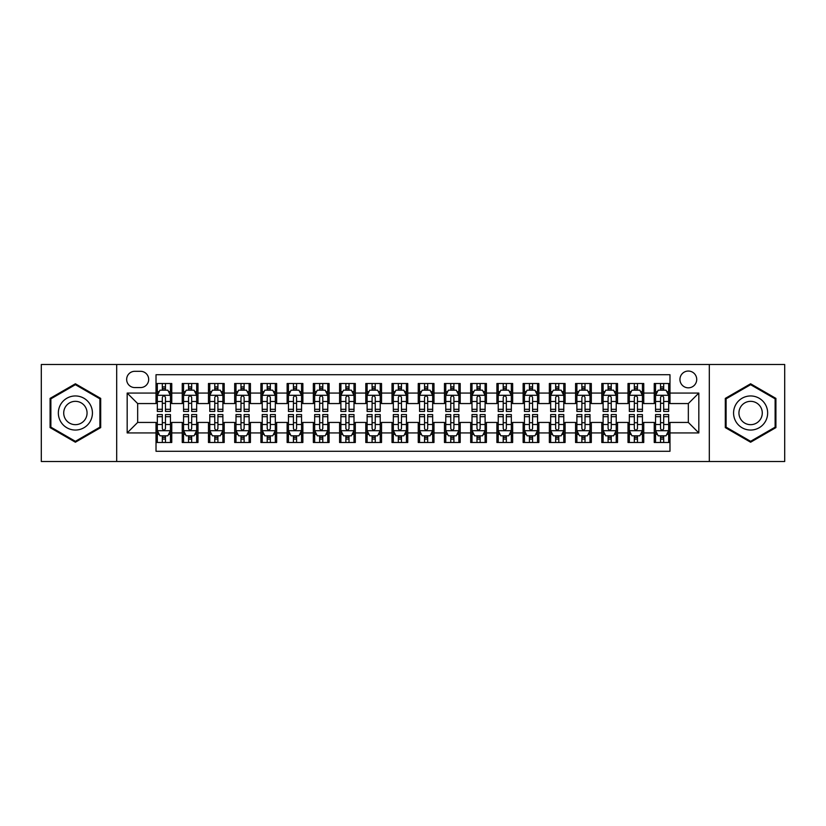 <?xml version="1.0" encoding="UTF-8"?>
<svg xmlns="http://www.w3.org/2000/svg" width="826" height="826" viewBox="0 0 826 826"><rect width="100%" height="100%" fill="white"/><g stroke="black" fill="none" stroke-linecap="round" stroke-linejoin="round"><path stroke-width="1.24" d="M688.337 371.05A8.394 8.394 0 0 0 679.943 379.433A8.394 8.394 0 0 0 688.337 387.828A8.394 8.394 0 0 0 696.721 379.433A8.394 8.394 0 0 0 688.337 371.05M709.307 461.507L784.7 461.507L784.7 364.493L709.307 364.493L709.307 461.507L116.693 461.507L116.693 364.493L41.3 364.493L41.3 461.507L116.693 461.507M669.979 383.501L654.244 383.501L654.244 393.073L643.753 393.073L643.753 403.563L654.244 403.563L654.244 393.073M643.753 393.073L643.753 383.501L628.018 383.501L628.018 393.073L617.538 393.073L617.538 403.563L628.018 403.563L628.018 393.073M617.538 393.073L617.538 383.501L601.803 383.501L601.803 393.073L591.313 393.073L591.313 403.563L601.803 403.563L601.803 393.073M591.313 393.073L591.313 383.501L575.577 383.501L575.577 393.073L565.087 393.073L565.087 403.563L575.577 403.563L575.577 393.073M565.087 393.073L565.087 383.501L549.352 383.501L549.352 393.073L538.862 393.073L538.862 403.563L549.352 403.563L549.352 393.073M538.862 393.073L538.862 383.501L523.137 383.501L523.137 393.073L512.647 393.073L512.647 403.563L523.137 403.563L523.137 393.073M512.647 393.073L512.647 383.501L496.911 383.501L496.911 393.073L486.421 393.073L486.421 403.563L496.911 403.563L496.911 393.073M486.421 393.073L486.421 383.501L470.686 383.501L470.686 393.073L460.196 393.073L460.196 403.563L470.686 403.563L470.686 393.073M460.196 393.073L460.196 383.501L444.471 383.501L444.471 393.073L433.98 393.073L433.98 403.563L444.471 403.563L444.471 393.073M433.98 393.073L433.98 383.501L418.245 383.501L418.245 393.073L407.755 393.073L407.755 403.563L418.245 403.563L418.245 393.073M407.755 393.073L407.755 383.501L392.02 383.501L392.02 393.073L381.529 393.073L381.529 403.563L392.02 403.563L392.02 393.073M381.529 393.073L381.529 383.501L365.804 383.501L365.804 393.073L355.314 393.073L355.314 403.563L365.804 403.563L365.804 393.073M355.314 393.073L355.314 383.501L339.579 383.501L339.579 393.073L329.089 393.073L329.089 403.563L339.579 403.563L339.579 393.073M329.089 393.073L329.089 383.501L313.353 383.501L313.353 393.073L302.863 393.073L302.863 403.563L313.353 403.563L313.353 393.073M302.863 393.073L302.863 383.501L287.138 383.501L287.138 393.073L276.648 393.073L276.648 403.563L287.138 403.563L287.138 393.073M276.648 393.073L276.648 383.501L260.913 383.501L260.913 393.073L250.423 393.073L250.423 403.563L260.913 403.563L260.913 393.073M250.423 393.073L250.423 383.501L234.687 383.501L234.687 393.073L224.197 393.073L224.197 403.563L234.687 403.563L234.687 393.073M224.197 393.073L224.197 383.501L208.462 383.501L208.462 393.073L197.982 393.073L197.982 403.563L208.462 403.563L208.462 393.073M197.982 393.073L197.982 383.501L182.247 383.501L182.247 403.563L171.756 403.563L171.756 383.501L156.021 383.501M156.021 442.499L171.756 442.499L171.756 422.437L182.247 422.437L182.247 442.499L197.982 442.499L197.982 422.437L208.462 422.437L208.462 432.927L197.982 432.927M208.462 432.927L208.462 442.499L224.197 442.499L224.197 422.437L234.687 422.437L234.687 432.927L224.197 432.927M234.687 432.927L234.687 442.499L250.423 442.499L250.423 422.437L260.913 422.437L260.913 432.927L250.423 432.927M260.913 432.927L260.913 442.499L276.648 442.499L276.648 422.437L287.138 422.437L287.138 432.927L276.648 432.927M287.138 432.927L287.138 442.499L302.863 442.499L302.863 422.437L313.353 422.437L313.353 432.927L302.863 432.927M313.353 432.927L313.353 442.499L329.089 442.499L329.089 422.437L339.579 422.437L339.579 432.927L329.089 432.927M339.579 432.927L339.579 442.499L355.314 442.499L355.314 422.437L365.804 422.437L365.804 432.927L355.314 432.927M365.804 432.927L365.804 442.499L381.529 442.499L381.529 422.437L392.02 422.437L392.02 432.927L381.529 432.927M392.02 432.927L392.02 442.499L407.755 442.499L407.755 422.437L418.245 422.437L418.245 432.927L407.755 432.927M418.245 432.927L418.245 442.499L433.98 442.499L433.98 422.437L444.471 422.437L444.471 432.927L433.98 432.927M444.471 432.927L444.471 442.499L460.196 442.499L460.196 422.437L470.686 422.437L470.686 432.927L460.196 432.927M470.686 432.927L470.686 442.499L486.421 442.499L486.421 422.437L496.911 422.437L496.911 432.927L486.421 432.927M496.911 432.927L496.911 442.499L512.647 442.499L512.647 422.437L523.137 422.437L523.137 432.927L512.647 432.927M523.137 432.927L523.137 442.499L538.862 442.499L538.862 422.437L549.352 422.437L549.352 432.927L538.862 432.927M549.352 432.927L549.352 442.499L565.087 442.499L565.087 422.437L575.577 422.437L575.577 432.927L565.087 432.927M575.577 432.927L575.577 442.499L591.313 442.499L591.313 422.437L601.803 422.437L601.803 432.927L591.313 432.927M601.803 432.927L601.803 442.499L617.538 442.499L617.538 422.437L628.018 422.437L628.018 432.927L617.538 432.927M628.018 432.927L628.018 442.499L643.753 442.499L643.753 422.437L654.244 422.437L654.244 432.927L643.753 432.927M134.783 387.57L140.554 387.57A8.126 8.126 0 0 0 148.68 379.433A8.126 8.126 0 0 0 140.554 371.308L134.783 371.308A8.126 8.126 0 0 0 126.657 379.433A8.126 8.126 0 0 0 134.783 387.57M709.307 364.493L116.693 364.493M669.979 393.073L669.979 374.715L156.021 374.715L156.021 403.563L137.663 403.563L137.663 422.437L156.021 422.437L156.021 451.285L669.979 451.285L669.979 422.437L688.337 422.437L688.337 403.563L669.979 403.563L669.979 393.073L698.827 393.073L698.827 432.927L669.979 432.927M156.021 432.927L127.173 432.927L127.173 393.073L156.021 393.073M654.244 432.927L654.244 442.499L669.979 442.499M156.021 390.058L157.332 390.058M162.319 390.058L165.458 390.058M170.445 390.058L171.756 390.058M156.021 403.295L157.332 403.295M162.319 403.295L165.458 403.295M170.445 403.295L171.756 403.295M156.021 422.705L157.332 422.705M162.319 422.705L165.458 422.705M170.445 422.705L171.756 422.705M156.021 435.942L157.332 435.942M162.319 435.942L165.458 435.942M170.445 435.942L171.756 435.942M182.247 403.295L183.558 403.295M188.534 403.295L191.684 403.295M196.671 403.295L197.982 403.295M182.247 390.058L183.558 390.058M188.534 390.058L191.684 390.058M196.671 390.058L197.982 390.058M182.247 422.705L183.558 422.705M188.534 422.705L191.684 422.705M196.671 422.705L197.982 422.705M182.247 435.942L183.558 435.942M188.534 435.942L191.684 435.942M196.671 435.942L197.982 435.942M208.462 422.705L209.773 422.705M214.76 422.705L217.909 422.705M222.886 422.705L224.197 422.705M208.462 435.942L209.773 435.942M214.76 435.942L217.909 435.942M222.886 435.942L224.197 435.942M208.462 390.058L209.773 390.058M214.76 390.058L217.909 390.058M222.886 390.058L224.197 390.058M208.462 403.295L209.773 403.295M214.76 403.295L217.909 403.295M222.886 403.295L224.197 403.295M234.687 422.705L235.999 422.705M240.986 422.705L244.124 422.705M249.111 422.705L250.423 422.705M234.687 435.942L235.999 435.942M240.986 435.942L244.124 435.942M249.111 435.942L250.423 435.942M234.687 390.058L235.999 390.058M240.986 390.058L244.124 390.058M249.111 390.058L250.423 390.058M234.687 403.295L235.999 403.295M240.986 403.295L244.124 403.295M249.111 403.295L250.423 403.295M260.913 422.705L262.224 422.705M267.201 422.705L270.35 422.705M275.337 422.705L276.648 422.705M260.913 435.942L262.224 435.942M267.201 435.942L270.35 435.942M275.337 435.942L276.648 435.942M260.913 390.058L262.224 390.058M267.201 390.058L270.35 390.058M275.337 390.058L276.648 390.058M260.913 403.295L262.224 403.295M267.201 403.295L270.35 403.295M275.337 403.295L276.648 403.295M287.138 422.705L288.45 422.705M293.426 422.705L296.575 422.705M301.552 422.705L302.863 422.705M287.138 435.942L288.45 435.942M293.426 435.942L296.575 435.942M301.552 435.942L302.863 435.942M287.138 390.058L288.45 390.058M293.426 390.058L296.575 390.058M301.552 390.058L302.863 390.058M287.138 403.295L288.45 403.295M293.426 403.295L296.575 403.295M301.552 403.295L302.863 403.295M313.353 422.705L314.665 422.705M319.652 422.705L322.79 422.705M327.777 422.705L329.089 422.705M313.353 435.942L314.665 435.942M319.652 435.942L322.79 435.942M327.777 435.942L329.089 435.942M313.353 390.058L314.665 390.058M319.652 390.058L322.79 390.058M327.777 390.058L329.089 390.058M313.353 403.295L314.665 403.295M319.652 403.295L322.79 403.295M327.777 403.295L329.089 403.295M339.579 422.705L340.89 422.705M345.867 422.705L349.016 422.705M354.003 422.705L355.314 422.705M339.579 435.942L340.89 435.942M345.867 435.942L349.016 435.942M354.003 435.942L355.314 435.942M339.579 390.058L340.89 390.058M345.867 390.058L349.016 390.058M354.003 390.058L355.314 390.058M339.579 403.295L340.89 403.295M345.867 403.295L349.016 403.295M354.003 403.295L355.314 403.295M365.804 422.705L367.116 422.705M372.092 422.705L375.241 422.705M380.218 422.705L381.529 422.705M365.804 435.942L367.116 435.942M372.092 435.942L375.241 435.942M380.218 435.942L381.529 435.942M365.804 390.058L367.116 390.058M372.092 390.058L375.241 390.058M380.218 390.058L381.529 390.058M365.804 403.295L367.116 403.295M372.092 403.295L375.241 403.295M380.218 403.295L381.529 403.295M392.02 422.705L393.331 422.705M398.318 422.705L401.467 422.705M406.444 422.705L407.755 422.705M392.02 435.942L393.331 435.942M398.318 435.942L401.467 435.942M406.444 435.942L407.755 435.942M392.02 390.058L393.331 390.058M398.318 390.058L401.467 390.058M406.444 390.058L407.755 390.058M392.02 403.295L393.331 403.295M398.318 403.295L401.467 403.295M406.444 403.295L407.755 403.295M418.245 422.705L419.556 422.705M424.533 422.705L427.682 422.705M432.669 422.705L433.98 422.705M418.245 435.942L419.556 435.942M424.533 435.942L427.682 435.942M432.669 435.942L433.98 435.942M418.245 390.058L419.556 390.058M424.533 390.058L427.682 390.058M432.669 390.058L433.98 390.058M418.245 403.295L419.556 403.295M424.533 403.295L427.682 403.295M432.669 403.295L433.98 403.295M444.471 422.705L445.782 422.705M450.759 422.705L453.908 422.705M458.884 422.705L460.196 422.705M444.471 435.942L445.782 435.942M450.759 435.942L453.908 435.942M458.884 435.942L460.196 435.942M444.471 390.058L445.782 390.058M450.759 390.058L453.908 390.058M458.884 390.058L460.196 390.058M444.471 403.295L445.782 403.295M450.759 403.295L453.908 403.295M458.884 403.295L460.196 403.295M470.686 422.705L471.997 422.705M476.984 422.705L480.133 422.705M485.11 422.705L486.421 422.705M470.686 435.942L471.997 435.942M476.984 435.942L480.133 435.942M485.11 435.942L486.421 435.942M470.686 390.058L471.997 390.058M476.984 390.058L480.133 390.058M485.11 390.058L486.421 390.058M470.686 403.295L471.997 403.295M476.984 403.295L480.133 403.295M485.11 403.295L486.421 403.295M496.911 422.705L498.223 422.705M503.21 422.705L506.348 422.705M511.335 422.705L512.647 422.705M496.911 435.942L498.223 435.942M503.21 435.942L506.348 435.942M511.335 435.942L512.647 435.942M496.911 390.058L498.223 390.058M503.21 390.058L506.348 390.058M511.335 390.058L512.647 390.058M496.911 403.295L498.223 403.295M503.21 403.295L506.348 403.295M511.335 403.295L512.647 403.295M523.137 422.705L524.448 422.705M529.425 422.705L532.574 422.705M537.55 422.705L538.862 422.705M523.137 435.942L524.448 435.942M529.425 435.942L532.574 435.942M537.55 435.942L538.862 435.942M523.137 390.058L524.448 390.058M529.425 390.058L532.574 390.058M537.55 390.058L538.862 390.058M523.137 403.295L524.448 403.295M529.425 403.295L532.574 403.295M537.55 403.295L538.862 403.295M549.352 422.705L550.663 422.705M555.65 422.705L558.799 422.705M563.776 422.705L565.087 422.705M549.352 435.942L550.663 435.942M555.65 435.942L558.799 435.942M563.776 435.942L565.087 435.942M549.352 390.058L550.663 390.058M555.65 390.058L558.799 390.058M563.776 390.058L565.087 390.058M549.352 403.295L550.663 403.295M555.65 403.295L558.799 403.295M563.776 403.295L565.087 403.295M575.577 422.705L576.889 422.705M581.876 422.705L585.014 422.705M590.001 422.705L591.313 422.705M575.577 435.942L576.889 435.942M581.876 435.942L585.014 435.942M590.001 435.942L591.313 435.942M575.577 390.058L576.889 390.058M581.876 390.058L585.014 390.058M590.001 390.058L591.313 390.058M575.577 403.295L576.889 403.295M581.876 403.295L585.014 403.295M590.001 403.295L591.313 403.295M601.803 422.705L603.114 422.705M608.091 422.705L611.24 422.705M616.227 422.705L617.538 422.705M601.803 435.942L603.114 435.942M608.091 435.942L611.24 435.942M616.227 435.942L617.538 435.942M601.803 390.058L603.114 390.058M608.091 390.058L611.24 390.058M616.227 390.058L617.538 390.058M601.803 403.295L603.114 403.295M608.091 403.295L611.24 403.295M616.227 403.295L617.538 403.295M628.018 422.705L629.329 422.705M634.316 422.705L637.465 422.705M642.442 422.705L643.753 422.705M628.018 435.942L629.329 435.942M634.316 435.942L637.465 435.942M642.442 435.942L643.753 435.942M628.018 390.058L629.329 390.058M634.316 390.058L637.465 390.058M642.442 390.058L643.753 390.058M628.018 403.295L629.329 403.295M634.316 403.295L637.465 403.295M642.442 403.295L643.753 403.295M654.244 422.705L655.555 422.705M660.542 422.705L663.681 422.705M668.668 422.705L669.979 422.705M654.244 435.942L655.555 435.942M660.542 435.942L663.681 435.942M668.668 435.942L669.979 435.942M654.244 390.058L655.555 390.058M660.542 390.058L663.681 390.058M668.668 390.058L669.979 390.058M654.244 403.295L655.555 403.295M660.542 403.295L663.681 403.295M668.668 403.295L669.979 403.295M137.663 403.563L127.173 393.073M137.663 422.437L127.173 432.927M698.827 393.073L688.337 403.563M698.827 432.927L688.337 422.437M75.393 442.22L100.689 427.61L100.689 398.39L75.393 383.78L50.087 398.39L50.087 427.61L75.393 442.22M775.913 398.39L750.607 383.78L725.311 398.39L725.311 427.61L750.607 442.22L775.913 427.61L775.913 398.39M165.458 386.909L162.319 386.909M170.445 409.293L165.458 409.293L165.458 411.431L170.445 411.431L170.445 395.427L167.823 390.182L159.955 390.182L157.332 395.427L157.332 411.431L162.319 411.431L162.319 409.293L157.332 409.293M157.332 395.427L157.332 383.501M170.445 395.427L170.445 383.501M162.319 390.182L162.319 383.501M165.458 383.501L165.458 390.182M165.458 409.293L165.458 397.399C164.415 395.375 163.362 395.375 162.319 397.399L162.319 409.293M162.319 439.091L165.458 439.091M157.332 416.707L162.319 416.707L162.319 414.569L157.332 414.569L157.332 430.573L159.955 435.818L167.823 435.818L170.445 430.573L170.445 414.569L165.458 414.569L165.458 416.707L170.445 416.707M170.445 430.573L170.445 442.499M157.332 430.573L157.332 442.499M165.458 435.818L165.458 442.499M162.319 442.499L162.319 435.818M162.319 416.707L162.319 428.601C163.362 430.625 164.415 430.625 165.458 428.601L165.458 416.707M75.393 395.953A17.047 17.047 0 0 0 58.347 413A17.047 17.047 0 0 0 75.393 430.047A17.047 17.047 0 0 0 92.429 413A17.047 17.047 0 0 0 75.393 395.953M75.393 401.333A11.667 11.667 0 0 0 63.716 413A11.667 11.667 0 0 0 75.393 424.667A11.667 11.667 0 0 0 87.06 413A11.667 11.667 0 0 0 75.393 401.333M99.905 427.156L75.393 441.311L50.871 427.156L50.871 398.844L75.393 384.689L99.905 398.844L99.905 427.156M735.852 404.482A17.047 17.047 0 0 0 742.089 427.765A17.047 17.047 0 0 0 765.372 421.518A17.047 17.047 0 0 0 759.135 398.235A17.047 17.047 0 0 0 735.852 404.482M740.509 407.166A11.667 11.667 0 0 0 744.773 423.108A11.667 11.667 0 0 0 760.715 418.834A11.667 11.667 0 0 0 756.44 402.892A11.667 11.667 0 0 0 740.509 407.166M775.129 398.844L775.129 427.156L750.607 441.311L726.095 427.156L726.095 398.844L750.607 384.689L775.129 398.844M191.684 386.909L188.534 386.909M196.671 409.293L191.684 409.293L191.684 411.431L196.671 411.431L196.671 395.427L194.048 390.182L186.18 390.182L183.558 395.427L183.558 411.431L188.534 411.431L188.534 409.293L183.558 409.293M183.558 395.427L183.558 383.501M196.671 395.427L196.671 383.501M188.534 390.182L188.534 383.501M191.684 383.501L191.684 390.182M191.684 409.293L191.684 397.399C190.641 395.375 189.588 395.375 188.534 397.399L188.534 409.293M217.909 386.909L214.76 386.909M222.886 409.293L217.909 409.293L217.909 411.431L222.886 411.431L222.886 395.427L220.263 390.182L212.396 390.182L209.773 395.427L209.773 411.431L214.76 411.431L214.76 409.293L209.773 409.293M209.773 395.427L209.773 383.501M222.886 395.427L222.886 383.501M214.76 390.182L214.76 383.501M217.909 383.501L217.909 390.182M217.909 409.293L217.909 397.399C216.856 395.375 215.813 395.375 214.76 397.399L214.76 409.293M244.124 386.909L240.986 386.909M249.111 409.293L244.124 409.293L244.124 411.431L249.111 411.431L249.111 395.427L246.489 390.182L238.621 390.182L235.999 395.427L235.999 411.431L240.986 411.431L240.986 409.293L235.999 409.293M235.999 395.427L235.999 383.501M249.111 395.427L249.111 383.501M240.986 390.182L240.986 383.501M244.124 383.501L244.124 390.182M244.124 409.293L244.124 397.399C243.081 395.375 242.028 395.375 240.986 397.399L240.986 409.293M270.35 386.909L267.201 386.909M275.337 409.293L270.35 409.293L270.35 411.431L275.337 411.431L275.337 395.427L272.714 390.182L264.847 390.182L262.224 395.427L262.224 411.431L267.201 411.431L267.201 409.293L262.224 409.293M262.224 395.427L262.224 383.501M275.337 395.427L275.337 383.501M267.201 390.182L267.201 383.501M270.35 383.501L270.35 390.182M270.35 409.293L270.35 397.399C269.307 395.375 268.254 395.375 267.201 397.399L267.201 409.293M188.534 439.091L191.684 439.091M183.558 416.707L188.534 416.707L188.534 414.569L183.558 414.569L183.558 430.573L186.18 435.818L194.048 435.818L196.671 430.573L196.671 414.569L191.684 414.569L191.684 416.707L196.671 416.707M196.671 430.573L196.671 442.499M183.558 430.573L183.558 442.499M191.684 435.818L191.684 442.499M188.534 442.499L188.534 435.818M188.534 416.707L188.534 428.601C189.588 430.625 190.63 430.625 191.684 428.601L191.684 416.707M214.76 439.091L217.909 439.091M209.773 416.707L214.76 416.707L214.76 414.569L209.773 414.569L209.773 430.573L212.396 435.818L220.263 435.818L222.886 430.573L222.886 414.569L217.909 414.569L217.909 416.707L222.886 416.707M222.886 430.573L222.886 442.499M209.773 430.573L209.773 442.499M217.909 435.818L217.909 442.499M214.76 442.499L214.76 435.818M214.76 416.707L214.76 428.601C215.803 430.625 216.856 430.625 217.909 428.601L217.909 416.707M240.986 439.091L244.124 439.091M235.999 416.707L240.986 416.707L240.986 414.569L235.999 414.569L235.999 430.573L238.621 435.818L246.489 435.818L249.111 430.573L249.111 414.569L244.124 414.569L244.124 416.707L249.111 416.707M249.111 430.573L249.111 442.499M235.999 430.573L235.999 442.499M244.124 435.818L244.124 442.499M240.986 442.499L240.986 435.818M240.986 416.707L240.986 428.601C242.028 430.625 243.081 430.625 244.124 428.601L244.124 416.707M267.201 439.091L270.35 439.091M262.224 416.707L267.201 416.707L267.201 414.569L262.224 414.569L262.224 430.573L264.847 435.818L272.714 435.818L275.337 430.573L275.337 414.569L270.35 414.569L270.35 416.707L275.337 416.707M275.337 430.573L275.337 442.499M262.224 430.573L262.224 442.499M270.35 435.818L270.35 442.499M267.201 442.499L267.201 435.818M267.201 416.707L267.201 428.601C268.254 430.625 269.297 430.625 270.35 428.601L270.35 416.707M296.575 386.909L293.426 386.909M301.552 409.293L296.575 409.293L296.575 411.431L301.552 411.431L301.552 395.427L298.929 390.182L291.062 390.182L288.45 395.427L288.45 411.431L293.426 411.431L293.426 409.293L288.45 409.293M288.45 395.427L288.45 383.501M301.552 395.427L301.552 383.501M293.426 390.182L293.426 383.501M296.575 383.501L296.575 390.182M296.575 409.293L296.575 397.399C295.522 395.375 294.479 395.375 293.426 397.399L293.426 409.293M293.426 439.091L296.575 439.091M288.45 416.707L293.426 416.707L293.426 414.569L288.45 414.569L288.45 430.573L291.062 435.818L298.929 435.818L301.552 430.573L301.552 414.569L296.575 414.569L296.575 416.707L301.552 416.707M301.552 430.573L301.552 442.499M288.45 430.573L288.45 442.499M296.575 435.818L296.575 442.499M293.426 442.499L293.426 435.818M293.426 416.707L293.426 428.601C294.469 430.625 295.522 430.625 296.575 428.601L296.575 416.707M322.79 386.909L319.652 386.909M327.777 409.293L322.79 409.293L322.79 411.431L327.777 411.431L327.777 395.427L325.155 390.182L317.287 390.182L314.665 395.427L314.665 411.431L319.652 411.431L319.652 409.293L314.665 409.293M314.665 395.427L314.665 383.501M327.777 395.427L327.777 383.501M319.652 390.182L319.652 383.501M322.79 383.501L322.79 390.182M322.79 409.293L322.79 397.399C321.748 395.375 320.695 395.375 319.652 397.399L319.652 409.293M319.652 439.091L322.79 439.091M314.665 416.707L319.652 416.707L319.652 414.569L314.665 414.569L314.665 430.573L317.287 435.818L325.155 435.818L327.777 430.573L327.777 414.569L322.79 414.569L322.79 416.707L327.777 416.707M327.777 430.573L327.777 442.499M314.665 430.573L314.665 442.499M322.79 435.818L322.79 442.499M319.652 442.499L319.652 435.818M319.652 416.707L319.652 428.601C320.695 430.625 321.748 430.625 322.79 428.601L322.79 416.707M349.016 386.909L345.867 386.909M354.003 409.293L349.016 409.293L349.016 411.431L354.003 411.431L354.003 395.427L351.38 390.182L343.513 390.182L340.89 395.427L340.89 411.431L345.867 411.431L345.867 409.293L340.89 409.293M340.89 395.427L340.89 383.501M354.003 395.427L354.003 383.501M345.867 390.182L345.867 383.501M349.016 383.501L349.016 390.182M349.016 409.293L349.016 397.399C347.973 395.375 346.92 395.375 345.867 397.399L345.867 409.293M345.867 439.091L349.016 439.091M340.89 416.707L345.867 416.707L345.867 414.569L340.89 414.569L340.89 430.573L343.513 435.818L351.38 435.818L354.003 430.573L354.003 414.569L349.016 414.569L349.016 416.707L354.003 416.707M354.003 430.573L354.003 442.499M340.89 430.573L340.89 442.499M349.016 435.818L349.016 442.499M345.867 442.499L345.867 435.818M345.867 416.707L345.867 428.601C346.92 430.625 347.963 430.625 349.016 428.601L349.016 416.707M375.241 386.909L372.092 386.909M380.218 409.293L375.241 409.293L375.241 411.431L380.218 411.431L380.218 395.427L377.596 390.182L369.738 390.182L367.116 395.427L367.116 411.431L372.092 411.431L372.092 409.293L367.116 409.293M367.116 395.427L367.116 383.501M380.218 395.427L380.218 383.501M372.092 390.182L372.092 383.501M375.241 383.501L375.241 390.182M375.241 409.293L375.241 397.399C374.188 395.375 373.145 395.375 372.092 397.399L372.092 409.293M372.092 439.091L375.241 439.091M367.116 416.707L372.092 416.707L372.092 414.569L367.116 414.569L367.116 430.573L369.738 435.818L377.596 435.818L380.218 430.573L380.218 414.569L375.241 414.569L375.241 416.707L380.218 416.707M380.218 430.573L380.218 442.499M367.116 430.573L367.116 442.499M375.241 435.818L375.241 442.499M372.092 442.499L372.092 435.818M372.092 416.707L372.092 428.601C373.145 430.625 374.188 430.625 375.241 428.601L375.241 416.707M401.467 386.909L398.318 386.909M406.444 409.293L401.467 409.293L401.467 411.431L406.444 411.431L406.444 395.427L403.821 390.182L395.953 390.182L393.331 395.427L393.331 411.431L398.318 411.431L398.318 409.293L393.331 409.293M393.331 395.427L393.331 383.501M406.444 395.427L406.444 383.501M398.318 390.182L398.318 383.501M401.467 383.501L401.467 390.182M401.467 409.293L401.467 397.399C400.414 395.375 399.371 395.375 398.318 397.399L398.318 409.293M398.318 439.091L401.467 439.091M393.331 416.707L398.318 416.707L398.318 414.569L393.331 414.569L393.331 430.573L395.953 435.818L403.821 435.818L406.444 430.573L406.444 414.569L401.467 414.569L401.467 416.707L406.444 416.707M406.444 430.573L406.444 442.499M393.331 430.573L393.331 442.499M401.467 435.818L401.467 442.499M398.318 442.499L398.318 435.818M398.318 416.707L398.318 428.601C399.361 430.625 400.414 430.625 401.467 428.601L401.467 416.707M427.682 386.909L424.533 386.909M432.669 409.293L427.682 409.293L427.682 411.431L432.669 411.431L432.669 395.427L430.047 390.182L422.179 390.182L419.556 395.427L419.556 411.431L424.533 411.431L424.533 409.293L419.556 409.293M419.556 395.427L419.556 383.501M432.669 395.427L432.669 383.501M424.533 390.182L424.533 383.501M427.682 383.501L427.682 390.182M427.682 409.293L427.682 397.399C426.639 395.375 425.586 395.375 424.533 397.399L424.533 409.293M424.533 439.091L427.682 439.091M419.556 416.707L424.533 416.707L424.533 414.569L419.556 414.569L419.556 430.573L422.179 435.818L430.047 435.818L432.669 430.573L432.669 414.569L427.682 414.569L427.682 416.707L432.669 416.707M432.669 430.573L432.669 442.499M419.556 430.573L419.556 442.499M427.682 435.818L427.682 442.499M424.533 442.499L424.533 435.818M424.533 416.707L424.533 428.601C425.586 430.625 426.629 430.625 427.682 428.601L427.682 416.707M453.908 386.909L450.759 386.909M458.884 409.293L453.908 409.293L453.908 411.431L458.884 411.431L458.884 395.427L456.262 390.182L448.404 390.182L445.782 395.427L445.782 411.431L450.759 411.431L450.759 409.293L445.782 409.293M445.782 395.427L445.782 383.501M458.884 395.427L458.884 383.501M450.759 390.182L450.759 383.501M453.908 383.501L453.908 390.182M453.908 409.293L453.908 397.399C452.855 395.375 451.812 395.375 450.759 397.399L450.759 409.293M450.759 439.091L453.908 439.091M445.782 416.707L450.759 416.707L450.759 414.569L445.782 414.569L445.782 430.573L448.404 435.818L456.262 435.818L458.884 430.573L458.884 414.569L453.908 414.569L453.908 416.707L458.884 416.707M458.884 430.573L458.884 442.499M445.782 430.573L445.782 442.499M453.908 435.818L453.908 442.499M450.759 442.499L450.759 435.818M450.759 416.707L450.759 428.601C451.812 430.625 452.855 430.625 453.908 428.601L453.908 416.707M480.133 386.909L476.984 386.909M485.11 409.293L480.133 409.293L480.133 411.431L485.11 411.431L485.11 395.427L482.487 390.182L474.62 390.182L471.997 395.427L471.997 411.431L476.984 411.431L476.984 409.293L471.997 409.293M471.997 395.427L471.997 383.501M485.11 395.427L485.11 383.501M476.984 390.182L476.984 383.501M480.133 383.501L480.133 390.182M480.133 409.293L480.133 397.399C479.08 395.375 478.037 395.375 476.984 397.399L476.984 409.293M476.984 439.091L480.133 439.091M471.997 416.707L476.984 416.707L476.984 414.569L471.997 414.569L471.997 430.573L474.62 435.818L482.487 435.818L485.11 430.573L485.11 414.569L480.133 414.569L480.133 416.707L485.11 416.707M485.11 430.573L485.11 442.499M471.997 430.573L471.997 442.499M480.133 435.818L480.133 442.499M476.984 442.499L476.984 435.818M476.984 416.707L476.984 428.601C478.027 430.625 479.08 430.625 480.133 428.601L480.133 416.707M506.348 386.909L503.21 386.909M511.335 409.293L506.348 409.293L506.348 411.431L511.335 411.431L511.335 395.427L508.713 390.182L500.845 390.182L498.223 395.427L498.223 411.431L503.21 411.431L503.21 409.293L498.223 409.293M498.223 395.427L498.223 383.501M511.335 395.427L511.335 383.501M503.21 390.182L503.21 383.501M506.348 383.501L506.348 390.182M506.348 409.293L506.348 397.399C505.305 395.375 504.252 395.375 503.21 397.399L503.21 409.293M503.21 439.091L506.348 439.091M498.223 416.707L503.21 416.707L503.21 414.569L498.223 414.569L498.223 430.573L500.845 435.818L508.713 435.818L511.335 430.573L511.335 414.569L506.348 414.569L506.348 416.707L511.335 416.707M511.335 430.573L511.335 442.499M498.223 430.573L498.223 442.499M506.348 435.818L506.348 442.499M503.21 442.499L503.21 435.818M503.21 416.707L503.21 428.601C504.252 430.625 505.305 430.625 506.348 428.601L506.348 416.707M532.574 386.909L529.425 386.909M537.55 409.293L532.574 409.293L532.574 411.431L537.55 411.431L537.55 395.427L534.938 390.182L527.071 390.182L524.448 395.427L524.448 411.431L529.425 411.431L529.425 409.293L524.448 409.293M524.448 395.427L524.448 383.501M537.55 395.427L537.55 383.501M529.425 390.182L529.425 383.501M532.574 383.501L532.574 390.182M532.574 409.293L532.574 397.399C531.531 395.375 530.478 395.375 529.425 397.399L529.425 409.293M529.425 439.091L532.574 439.091M524.448 416.707L529.425 416.707L529.425 414.569L524.448 414.569L524.448 430.573L527.071 435.818L534.938 435.818L537.55 430.573L537.55 414.569L532.574 414.569L532.574 416.707L537.55 416.707M537.55 430.573L537.55 442.499M524.448 430.573L524.448 442.499M532.574 435.818L532.574 442.499M529.425 442.499L529.425 435.818M529.425 416.707L529.425 428.601C530.478 430.625 531.521 430.625 532.574 428.601L532.574 416.707M558.799 386.909L555.65 386.909M563.776 409.293L558.799 409.293L558.799 411.431L563.776 411.431L563.776 395.427L561.153 390.182L553.286 390.182L550.663 395.427L550.663 411.431L555.65 411.431L555.65 409.293L550.663 409.293M550.663 395.427L550.663 383.501M563.776 395.427L563.776 383.501M555.65 390.182L555.65 383.501M558.799 383.501L558.799 390.182M558.799 409.293L558.799 397.399C557.746 395.375 556.703 395.375 555.65 397.399L555.65 409.293M555.65 439.091L558.799 439.091M550.663 416.707L555.65 416.707L555.65 414.569L550.663 414.569L550.663 430.573L553.286 435.818L561.153 435.818L563.776 430.573L563.776 414.569L558.799 414.569L558.799 416.707L563.776 416.707M563.776 430.573L563.776 442.499M550.663 430.573L550.663 442.499M558.799 435.818L558.799 442.499M555.65 442.499L555.65 435.818M555.65 416.707L555.65 428.601C556.693 430.625 557.746 430.625 558.799 428.601L558.799 416.707M585.014 386.909L581.876 386.909M590.001 409.293L585.014 409.293L585.014 411.431L590.001 411.431L590.001 395.427L587.379 390.182L579.511 390.182L576.889 395.427L576.889 411.431L581.876 411.431L581.876 409.293L576.889 409.293M576.889 395.427L576.889 383.501M590.001 395.427L590.001 383.501M581.876 390.182L581.876 383.501M585.014 383.501L585.014 390.182M585.014 409.293L585.014 397.399C583.972 395.375 582.919 395.375 581.876 397.399L581.876 409.293M581.876 439.091L585.014 439.091M576.889 416.707L581.876 416.707L581.876 414.569L576.889 414.569L576.889 430.573L579.511 435.818L587.379 435.818L590.001 430.573L590.001 414.569L585.014 414.569L585.014 416.707L590.001 416.707M590.001 430.573L590.001 442.499M576.889 430.573L576.889 442.499M585.014 435.818L585.014 442.499M581.876 442.499L581.876 435.818M581.876 416.707L581.876 428.601C582.919 430.625 583.972 430.625 585.014 428.601L585.014 416.707M611.24 386.909L608.091 386.909M616.227 409.293L611.24 409.293L611.24 411.431L616.227 411.431L616.227 395.427L613.604 390.182L605.737 390.182L603.114 395.427L603.114 411.431L608.091 411.431L608.091 409.293L603.114 409.293M603.114 395.427L603.114 383.501M616.227 395.427L616.227 383.501M608.091 390.182L608.091 383.501M611.24 383.501L611.24 390.182M611.24 409.293L611.24 397.399C610.197 395.375 609.144 395.375 608.091 397.399L608.091 409.293M608.091 439.091L611.24 439.091M603.114 416.707L608.091 416.707L608.091 414.569L603.114 414.569L603.114 430.573L605.737 435.818L613.604 435.818L616.227 430.573L616.227 414.569L611.24 414.569L611.24 416.707L616.227 416.707M616.227 430.573L616.227 442.499M603.114 430.573L603.114 442.499M611.24 435.818L611.24 442.499M608.091 442.499L608.091 435.818M608.091 416.707L608.091 428.601C609.144 430.625 610.187 430.625 611.24 428.601L611.24 416.707M637.465 386.909L634.316 386.909M642.442 409.293L637.465 409.293L637.465 411.431L642.442 411.431L642.442 395.427L639.82 390.182L631.952 390.182L629.329 395.427L629.329 411.431L634.316 411.431L634.316 409.293L629.329 409.293M629.329 395.427L629.329 383.501M642.442 395.427L642.442 383.501M634.316 390.182L634.316 383.501M637.465 383.501L637.465 390.182M637.465 409.293L637.465 397.399C636.412 395.375 635.37 395.375 634.316 397.399L634.316 409.293M634.316 439.091L637.465 439.091M629.329 416.707L634.316 416.707L634.316 414.569L629.329 414.569L629.329 430.573L631.952 435.818L639.82 435.818L642.442 430.573L642.442 414.569L637.465 414.569L637.465 416.707L642.442 416.707M642.442 430.573L642.442 442.499M629.329 430.573L629.329 442.499M637.465 435.818L637.465 442.499M634.316 442.499L634.316 435.818M634.316 416.707L634.316 428.601C635.359 430.625 636.412 430.625 637.465 428.601L637.465 416.707M663.681 386.909L660.542 386.909M668.668 409.293L663.681 409.293L663.681 411.431L668.668 411.431L668.668 395.427L666.045 390.182L658.177 390.182L655.555 395.427L655.555 411.431L660.542 411.431L660.542 409.293L655.555 409.293M655.555 395.427L655.555 383.501M668.668 395.427L668.668 383.501M660.542 390.182L660.542 383.501M663.681 383.501L663.681 390.182M663.681 409.293L663.681 397.399C662.638 395.375 661.585 395.375 660.542 397.399L660.542 409.293M660.542 439.091L663.681 439.091M655.555 416.707L660.542 416.707L660.542 414.569L655.555 414.569L655.555 430.573L658.177 435.818L666.045 435.818L668.668 430.573L668.668 414.569L663.681 414.569L663.681 416.707L668.668 416.707M668.668 430.573L668.668 442.499M655.555 430.573L655.555 442.499M663.681 435.818L663.681 442.499M660.542 442.499L660.542 435.818M660.542 416.707L660.542 428.601C661.585 430.625 662.638 430.625 663.681 428.601L663.681 416.707M182.247 432.927L171.756 432.927M182.247 393.073L171.756 393.073M170.383 395.303L157.394 395.303M157.332 391.627L159.232 391.627M168.545 391.627L170.445 391.627M162.319 401.508L157.332 401.508M170.445 401.508L165.458 401.508M165.458 388.581L162.319 388.581M157.394 430.697L170.383 430.697M170.445 434.373L168.545 434.373M159.232 434.373L157.332 434.373M165.458 424.492L170.445 424.492M157.332 424.492L162.319 424.492M162.319 437.419L165.458 437.419M196.598 395.303L183.62 395.303M183.558 391.627L185.458 391.627M194.771 391.627L196.671 391.627M188.534 401.508L183.558 401.508M196.671 401.508L191.684 401.508M191.684 388.581L188.534 388.581M222.824 395.303L209.845 395.303M209.773 391.627L211.683 391.627M220.986 391.627L222.886 391.627M214.76 401.508L209.773 401.508M222.886 401.508L217.909 401.508M217.909 388.581L214.76 388.581M249.049 395.303L236.06 395.303M235.999 391.627L237.898 391.627M247.211 391.627L249.111 391.627M240.986 401.508L235.999 401.508M249.111 401.508L244.124 401.508M244.124 388.581L240.986 388.581M275.264 395.303L262.286 395.303M262.224 391.627L264.124 391.627M273.437 391.627L275.337 391.627M267.201 401.508L262.224 401.508M275.337 401.508L270.35 401.508M270.35 388.581L267.201 388.581M183.62 430.697L196.598 430.697M196.671 434.373L194.771 434.373M185.458 434.373L183.558 434.373M191.684 424.492L196.671 424.492M183.558 424.492L188.534 424.492M188.534 437.419L191.684 437.419M209.845 430.697L222.824 430.697M222.886 434.373L220.986 434.373M211.683 434.373L209.773 434.373M217.909 424.492L222.886 424.492M209.773 424.492L214.76 424.492M214.76 437.419L217.909 437.419M236.06 430.697L249.049 430.697M249.111 434.373L247.211 434.373M237.898 434.373L235.999 434.373M244.124 424.492L249.111 424.492M235.999 424.492L240.986 424.492M240.986 437.419L244.124 437.419M262.286 430.697L275.264 430.697M275.337 434.373L273.437 434.373M264.124 434.373L262.224 434.373M270.35 424.492L275.337 424.492M262.224 424.492L267.201 424.492M267.201 437.419L270.35 437.419M301.49 395.303L288.511 395.303M288.45 391.627L290.349 391.627M299.652 391.627L301.552 391.627M293.426 401.508L288.45 401.508M301.552 401.508L296.575 401.508M296.575 388.581L293.426 388.581M288.511 430.697L301.49 430.697M301.552 434.373L299.652 434.373M290.349 434.373L288.45 434.373M296.575 424.492L301.552 424.492M288.45 424.492L293.426 424.492M293.426 437.419L296.575 437.419M327.715 395.303L314.737 395.303M314.665 391.627L316.565 391.627M325.878 391.627L327.777 391.627M319.652 401.508L314.665 401.508M327.777 401.508L322.79 401.508M322.79 388.581L319.652 388.581M314.737 430.697L327.715 430.697M327.777 434.373L325.878 434.373M316.565 434.373L314.665 434.373M322.79 424.492L327.777 424.492M314.665 424.492L319.652 424.492M319.652 437.419L322.79 437.419M353.931 395.303L340.952 395.303M340.89 391.627L342.79 391.627M352.103 391.627L354.003 391.627M345.867 401.508L340.89 401.508M354.003 401.508L349.016 401.508M349.016 388.581L345.867 388.581M340.952 430.697L353.931 430.697M354.003 434.373L352.103 434.373M342.79 434.373L340.89 434.373M349.016 424.492L354.003 424.492M340.89 424.492L345.867 424.492M345.867 437.419L349.016 437.419M380.156 395.303L367.178 395.303M367.116 391.627L369.015 391.627M378.318 391.627L380.218 391.627M372.092 401.508L367.116 401.508M380.218 401.508L375.241 401.508M375.241 388.581L372.092 388.581M367.178 430.697L380.156 430.697M380.218 434.373L378.318 434.373M369.015 434.373L367.116 434.373M375.241 424.492L380.218 424.492M367.116 424.492L372.092 424.492M372.092 437.419L375.241 437.419M406.382 395.303L393.403 395.303M393.331 391.627L395.231 391.627M404.544 391.627L406.444 391.627M398.318 401.508L393.331 401.508M406.444 401.508L401.467 401.508M401.467 388.581L398.318 388.581M393.403 430.697L406.382 430.697M406.444 434.373L404.544 434.373M395.231 434.373L393.331 434.373M401.467 424.492L406.444 424.492M393.331 424.492L398.318 424.492M398.318 437.419L401.467 437.419M432.597 395.303L419.618 395.303M419.556 391.627L421.456 391.627M430.769 391.627L432.669 391.627M424.533 401.508L419.556 401.508M432.669 401.508L427.682 401.508M427.682 388.581L424.533 388.581M419.618 430.697L432.597 430.697M432.669 434.373L430.769 434.373M421.456 434.373L419.556 434.373M427.682 424.492L432.669 424.492M419.556 424.492L424.533 424.492M424.533 437.419L427.682 437.419M458.822 395.303L445.844 395.303M445.782 391.627L447.682 391.627M456.985 391.627L458.884 391.627M450.759 401.508L445.782 401.508M458.884 401.508L453.908 401.508M453.908 388.581L450.759 388.581M445.844 430.697L458.822 430.697M458.884 434.373L456.985 434.373M447.682 434.373L445.782 434.373M453.908 424.492L458.884 424.492M445.782 424.492L450.759 424.492M450.759 437.419L453.908 437.419M485.048 395.303L472.069 395.303M471.997 391.627L473.897 391.627M483.21 391.627L485.11 391.627M476.984 401.508L471.997 401.508M485.11 401.508L480.133 401.508M480.133 388.581L476.984 388.581M472.069 430.697L485.048 430.697M485.11 434.373L483.21 434.373M473.897 434.373L471.997 434.373M480.133 424.492L485.11 424.492M471.997 424.492L476.984 424.492M476.984 437.419L480.133 437.419M511.263 395.303L498.285 395.303M498.223 391.627L500.122 391.627M509.435 391.627L511.335 391.627M503.21 401.508L498.223 401.508M511.335 401.508L506.348 401.508M506.348 388.581L503.21 388.581M498.285 430.697L511.263 430.697M511.335 434.373L509.435 434.373M500.122 434.373L498.223 434.373M506.348 424.492L511.335 424.492M498.223 424.492L503.21 424.492M503.21 437.419L506.348 437.419M537.489 395.303L524.51 395.303M524.448 391.627L526.348 391.627M535.651 391.627L537.55 391.627M529.425 401.508L524.448 401.508M537.55 401.508L532.574 401.508M532.574 388.581L529.425 388.581M524.51 430.697L537.489 430.697M537.55 434.373L535.651 434.373M526.348 434.373L524.448 434.373M532.574 424.492L537.55 424.492M524.448 424.492L529.425 424.492M529.425 437.419L532.574 437.419M563.714 395.303L550.736 395.303M550.663 391.627L552.563 391.627M561.876 391.627L563.776 391.627M555.65 401.508L550.663 401.508M563.776 401.508L558.799 401.508M558.799 388.581L555.65 388.581M550.736 430.697L563.714 430.697M563.776 434.373L561.876 434.373M552.563 434.373L550.663 434.373M558.799 424.492L563.776 424.492M550.663 424.492L555.65 424.492M555.65 437.419L558.799 437.419M589.94 395.303L576.951 395.303M576.889 391.627L578.789 391.627M588.102 391.627L590.001 391.627M581.876 401.508L576.889 401.508M590.001 401.508L585.014 401.508M585.014 388.581L581.876 388.581M576.951 430.697L589.94 430.697M590.001 434.373L588.102 434.373M578.789 434.373L576.889 434.373M585.014 424.492L590.001 424.492M576.889 424.492L581.876 424.492M581.876 437.419L585.014 437.419M616.155 395.303L603.176 395.303M603.114 391.627L605.014 391.627M614.317 391.627L616.227 391.627M608.091 401.508L603.114 401.508M616.227 401.508L611.24 401.508M611.24 388.581L608.091 388.581M603.176 430.697L616.155 430.697M616.227 434.373L614.317 434.373M605.014 434.373L603.114 434.373M611.24 424.492L616.227 424.492M603.114 424.492L608.091 424.492M608.091 437.419L611.24 437.419M642.38 395.303L629.402 395.303M629.329 391.627L631.229 391.627M640.542 391.627L642.442 391.627M634.316 401.508L629.329 401.508M642.442 401.508L637.465 401.508M637.465 388.581L634.316 388.581M629.402 430.697L642.38 430.697M642.442 434.373L640.542 434.373M631.229 434.373L629.329 434.373M637.465 424.492L642.442 424.492M629.329 424.492L634.316 424.492M634.316 437.419L637.465 437.419M668.606 395.303L655.617 395.303M655.555 391.627L657.455 391.627M666.768 391.627L668.668 391.627M660.542 401.508L655.555 401.508M668.668 401.508L663.681 401.508M663.681 388.581L660.542 388.581M655.617 430.697L668.606 430.697M668.668 434.373L666.768 434.373M657.455 434.373L655.555 434.373M663.681 424.492L668.668 424.492M655.555 424.492L660.542 424.492M660.542 437.419L663.681 437.419"/></g></svg>
